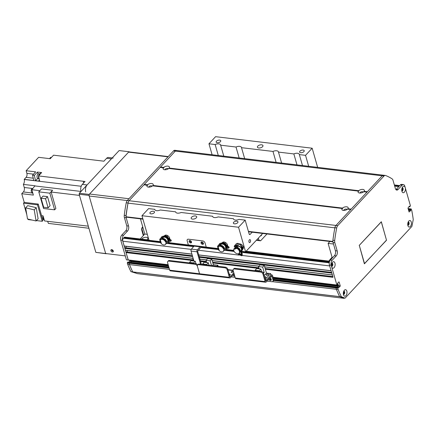 <?xml version="1.0" encoding="UTF-8"?>
<svg xmlns="http://www.w3.org/2000/svg" width="435" height="435" viewBox="0 0 435 435"><rect width="100%" height="100%" fill="white"/><g stroke="black" fill="none" stroke-linecap="round" stroke-linejoin="round"><path stroke-width="0.65" d="M328.43 261.462L332.079 257.221M328.512 261.054L246.15 251.218M331.519 264.415L332.405 264.524M332.193 265.567L331.878 265.546A1.153 0.642 -83.2 0 1 331.448 265.877M331.72 263.61A1.153 0.642 -83.2 0 1 332.122 264.306L331.519 264.398L332.373 264.502M242.409 255.492L329.659 265.91L331.122 270.804M331.78 272.805L332.324 274.996M332.987 277.003L329.404 265.013A3.605 2.001 -83.2 0 1 330.382 260.038L334.433 255.693A3.605 2.001 96.8 0 0 335.412 250.723L333.058 242.496A3.605 2.001 -83.2 0 1 332.911 240.278A93.786 51.993 -83.2 0 1 334.917 227.706A3.605 2.001 -83.2 0 1 335.961 225.439L382.196 175.805A3.605 2.001 -83.2 0 1 383.485 175.223A3.605 2.001 96.8 0 0 382.196 175.805L367.363 191.732L364.095 191.34L363.714 191.808L364.095 191.34A3.284 1.653 164 0 0 362.893 189.421A3.284 1.653 164 0 0 358.706 190.699L169.15 168.057L168.769 168.519L169.15 168.057A3.284 1.653 164 0 0 167.943 166.137A3.284 1.653 164 0 0 163.756 167.415L160.493 167.024L175.327 151.097A3.605 2.001 -83.2 0 1 176.61 150.515A3.605 2.001 96.8 0 0 175.327 151.097L129.092 200.731L143.925 184.804L147.742 185.332L147.557 184.799A3.284 1.653 164 0 1 151.744 183.521A3.284 1.653 164 0 1 152.951 185.446L152.571 185.908L152.951 185.446L342.508 208.088A3.284 1.653 164 0 1 346.695 206.804A3.284 1.653 164 0 1 347.902 208.729L347.521 209.191L347.902 208.729L351.165 209.121L366.993 192.129L363.731 191.737A3.284 1.653 164 0 1 358.913 192.879A3.284 1.653 164 0 1 358.337 191.095L358.886 191.231L358.706 190.699M337.718 283.103L338.305 285.985L337.538 287.046L338.457 285.67L337.718 283.103M336.663 286.986L335.978 287.937L336.369 289.308A101.002 55.995 96.8 0 0 339.604 296.621L344.009 298.323L344.259 298.057M409.563 208.833L408.884 209.278L408.922 210.415L408.617 210.377M402.027 188.132A1.153 0.642 -83.2 0 1 402.446 189.16A1.153 0.642 -83.2 0 1 401.945 190.323L401.799 190.786M343.954 291.358L343.895 291.928A1.153 0.642 -83.2 0 1 343.944 293.136A1.153 0.642 -83.2 0 1 343.329 293.881M408.019 222.464A1.153 0.642 -83.2 0 1 408.421 223.661A1.153 0.642 -83.2 0 1 407.747 224.726M129.788 262.272L129.103 263.229L129.499 264.6A101.002 55.995 96.8 0 0 132.729 271.913L137.139 273.615L344.009 298.323M127.482 250.533A1.55 0.859 -83.2 0 1 126.476 251.947L126.052 252.588L128.303 260.092L168.198 264.861L131.321 260.462L131.375 261.576L130.669 262.338L131.484 261.457M126.514 259.88L128.428 260.038L126.639 259.82M126.28 246.335A1.55 0.859 -83.2 0 1 125.275 247.749L124.85 248.396L125.454 250.288L193.129 258.33M148.933 240.022L124.959 237.157A2.887 1.599 96.8 0 0 123.931 237.624L123.377 238.217A2.164 1.202 96.8 0 0 122.79 241.202L124.247 246.096L191.927 254.132M140.195 238.978L144.801 234.03L140.451 218.854M141.756 239.163A3.246 1.631 164 0 1 146.399 237.298A3.246 1.631 164 0 1 147.862 238.179A3.246 1.631 164 0 1 146.981 239.788M144.801 234.03L147.302 234.329M359.315 245.46L364.541 263.675L386.481 240.125L381.305 221.883L359.218 245.443M381.234 221.904L359.239 245.394M364.361 263.713L359.283 245.34L381.326 221.741L386.514 240.245L364.361 263.713M386.438 240.174L364.416 263.817M338.8 281.945L337.495 283.348L337.533 284.485L336.962 285.017L273.017 277.236M339.126 281.989L340.246 285.882L338.642 287.823M338.305 287.182L337.864 287.655L336.076 287.443L336.516 286.964L338.381 287.144L338.783 287.839M273.729 279.993L336.076 287.443L335.978 287.937L337.767 288.149L337.864 287.655M337.767 288.149L338.153 289.498A101.002 55.995 96.8 0 0 341.366 296.752L345.064 298.149L411.907 226.39L413.25 219.583A101.002 55.995 96.8 0 0 411.771 210.469L411.244 208.958L408.122 208.659M411.113 209.017L410.673 209.491L408.884 209.278L409.324 208.805L411.244 208.958M408.28 209.208L410.613 209.79L410.673 209.491M410.613 209.79L410.77 210.328L408.982 210.116L408.824 209.578L408.373 209.523M408.525 210.061L408.922 210.415L410.711 210.627L410.77 210.328M410.711 210.627L409.079 211.986L407.959 208.093L409.422 206.13L409.737 206.734L408.949 206.636M405.355 188.094A3.284 1.822 -83.2 0 1 404.403 192.156A3.284 1.822 -83.2 0 1 402.087 191.759A3.284 1.822 -83.2 0 1 401.907 191.269A3.284 1.822 -83.2 0 1 402.669 186.898A3.284 1.822 -83.2 0 1 405.126 187.289L410.439 205.82L409.737 206.734M405.126 187.289L404.811 186.191A3.605 2.001 96.8 0 0 403.397 184.587A3.605 2.001 96.8 0 0 402.109 185.174L398.063 189.519A3.605 2.001 -83.2 0 1 396.774 190.106A3.605 2.001 -83.2 0 1 395.361 188.496L393.006 180.275A3.605 2.001 96.8 0 0 392.104 178.861A93.786 51.993 96.8 0 0 385.535 175.501A3.605 2.001 96.8 0 0 385.274 175.435A3.605 2.001 96.8 0 0 383.985 176.023L337.75 225.651A3.605 2.001 96.8 0 0 336.706 227.918A93.786 51.993 96.8 0 0 334.7 240.49A3.605 2.001 96.8 0 0 334.847 242.714L337.201 250.935A3.605 2.001 -83.2 0 1 336.222 255.905L332.171 260.255A3.605 2.001 96.8 0 0 331.193 265.225L331.508 266.323A3.284 1.822 -83.2 0 1 332.362 262.37A3.284 1.822 -83.2 0 1 334.847 262.843A3.284 1.822 -83.2 0 1 334.308 267.362A3.284 1.822 -83.2 0 1 331.785 267.231A3.284 1.822 -83.2 0 1 331.736 267.128L336.82 284.854M407.899 225.596A3.284 1.822 -83.2 0 1 408.661 221.225A3.284 1.822 -83.2 0 1 411.146 221.692A3.284 1.822 -83.2 0 1 410.607 226.216A3.284 1.822 -83.2 0 1 408.079 226.086A3.284 1.822 -83.2 0 1 407.899 225.596M343.487 294.751A3.284 1.822 -83.2 0 1 344.248 290.379A3.284 1.822 -83.2 0 1 346.733 290.846A3.284 1.822 -83.2 0 1 346.189 295.37A3.284 1.822 -83.2 0 1 343.666 295.24A3.284 1.822 -83.2 0 1 343.487 294.751M331.736 267.128L331.508 266.323A1.626 0.897 96.8 0 0 331.715 266.394A1.626 0.897 96.8 0 0 332.802 264.888A1.626 0.897 96.8 0 0 332.101 263.17A1.626 0.897 96.8 0 0 331.878 263.191A1.626 0.897 96.8 0 1 332.383 264.839A1.626 0.897 96.8 0 1 331.508 266.323M273.637 279.411L336.592 286.931L273.653 279.46M343.389 294.326A1.626 0.897 96.8 0 0 343.596 294.397A1.626 0.897 96.8 0 0 344.683 292.896A1.626 0.897 96.8 0 0 343.982 291.178A1.626 0.897 96.8 0 0 343.759 291.2A1.626 0.897 96.8 0 1 344.264 292.842A1.626 0.897 96.8 0 1 343.394 294.332M401.81 190.845A1.626 0.897 96.8 0 0 402.022 190.916A1.626 0.897 96.8 0 0 403.104 189.415A1.626 0.897 96.8 0 0 402.402 187.697A1.626 0.897 96.8 0 0 402.185 187.713A1.626 0.897 96.8 0 1 402.69 189.361A1.626 0.897 96.8 0 1 401.815 190.851M408.182 222.04A1.626 0.897 96.8 0 1 408.683 223.693A1.626 0.897 96.8 0 1 407.807 225.178A1.626 0.897 96.8 0 0 408.014 225.248A1.626 0.897 96.8 0 0 409.096 223.742A1.626 0.897 96.8 0 0 408.394 222.024A1.626 0.897 96.8 0 0 408.177 222.046M345.064 298.149L343.275 297.937L339.577 296.539A101.002 55.995 -83.2 0 1 336.364 289.286L335.978 287.937L273.626 280.488M272.424 281.652L338.153 289.498M339.577 296.539L341.366 296.752M395.926 189.611A3.605 2.001 96.8 0 0 396.274 189.307L400.32 184.957A3.605 2.001 -83.2 0 1 401.608 184.375L403.397 184.587M332.296 257.988L328.11 243.382L333.493 244.024M329.882 241.479L328.11 243.382M188.339 244.921L187.153 240.789A2.164 1.435 -137 0 1 187.36 239.527A2.164 1.435 -137 0 1 188.426 239.201L202.737 240.914A2.164 1.435 43 0 1 205.037 242.926L206.228 247.058L188.339 244.921L187.153 240.789A2.164 1.435 43 0 1 187.36 239.527A2.164 1.435 43 0 1 188.426 239.201L202.737 240.914A2.164 1.435 -137 0 1 205.037 242.926L206.228 247.058M190.65 242.942A1.441 0.957 43 0 1 189.317 242.039A1.441 0.957 43 0 1 189.252 240.762A1.441 0.957 43 0 1 190.96 241.044A1.441 0.957 43 0 1 191.362 242.725A1.441 0.957 43 0 1 190.65 242.942M202.574 244.367A1.441 0.957 43 0 1 201.242 243.464A1.441 0.957 43 0 1 201.177 242.181A1.441 0.957 43 0 1 202.884 242.469A1.441 0.957 43 0 1 203.286 244.149A1.441 0.957 43 0 1 202.574 244.367M189.66 240.55A1.441 0.957 -137 0 0 191.242 242.311A1.441 0.957 -137 0 0 191.541 242.306M201.584 241.974A1.441 0.957 -137 0 0 203.161 243.736A1.441 0.957 -137 0 0 203.466 243.73M168.954 242.665L194.314 245.699L191.443 249.097A1.441 0.799 96.8 0 0 191.052 251.087L193.912 261.054M200.943 246.493A1.441 0.799 -83.2 0 1 200.475 247.765L197.62 251.223L201.372 264.306M200.573 264.214L197.011 251.8A1.441 0.799 -83.2 0 1 197.403 249.81L200.279 246.411L206.239 247.123M229.25 274.295A0.886 0.446 164 0 1 230.278 274.463A0.886 0.446 164 0 1 229.495 275.154M231.55 272.43A0.886 0.446 164 0 1 231.148 272.19A0.886 0.446 164 0 1 231.877 271.516A0.886 0.446 164 0 1 232.855 271.701A0.886 0.446 164 0 1 232.475 272.228A0.886 0.446 164 0 1 231.55 272.43M233.519 274.409A1.626 1.077 -137 0 0 234.563 275.431M231.246 276.856L235.101 277.318M169.732 270.2L199.54 273.762L197.392 266.269L199.54 273.762A1.441 0.799 96.8 0 0 200.105 274.403L170.297 270.847A1.441 0.799 96.8 0 1 169.732 270.2L167.584 262.713A2.164 1.435 43 0 1 167.79 261.451A2.164 1.435 43 0 1 168.856 261.125L195.087 264.257A2.164 1.435 43 0 1 197.392 266.269A2.164 1.435 43 0 1 197.599 265.007A2.164 1.435 43 0 1 198.665 264.687L224.895 267.819A2.164 1.435 43 0 1 227.2 269.83L229.348 277.323A1.441 0.799 96.8 0 0 229.914 277.965A1.441 0.799 96.8 0 0 230.43 277.731L234.095 273.794M198.665 264.687L199.252 264.056A2.164 1.435 -137 0 0 198.186 264.377L197.599 265.007M199.252 264.056L225.482 267.188L224.895 267.819M233.818 272.837L230.05 276.818L227.788 269.2A2.164 1.435 -137 0 0 225.482 267.188M234.797 276.241A1.626 1.077 43 0 1 232.932 275.045M206.739 264.48L208.321 262.778L204.178 262.283L202.596 263.98L206.739 264.48L206.875 264.964M202.596 263.98L202.732 264.469M211.513 265.519L210.159 260.804L211.742 259.102L207.598 258.608L206.016 260.309L206.668 262.582M211.742 259.102L213.34 264.676L217.843 265.214L216.956 266.171M218.158 266.312L217.843 265.214M212.454 265.633L213.34 264.676M209.023 265.219L208.321 262.778M210.159 260.804L206.016 260.309M346.978 209.54A1.626 0.816 -16 0 0 346.978 209.534A1.626 0.816 -16 0 0 346.244 209.094A1.626 0.816 -16 0 0 344.553 209.463A1.626 0.816 -16 0 0 343.857 210.431L343.857 210.431M126.27 217.087L125.987 216.76A144.284 79.991 -83.2 0 1 128.02 203.134L334.89 227.842A3.605 2.001 96.8 0 1 335.961 225.439L350.8 209.512L347.532 209.126A3.284 1.653 164 0 1 342.72 210.263A3.284 1.653 164 0 1 342.138 208.479L342.693 208.615L342.508 208.088M168.225 168.867A1.626 0.816 -16 0 0 168.225 168.862A1.626 0.816 -16 0 0 167.491 168.421A1.626 0.816 -16 0 0 165.8 168.791A1.626 0.816 -16 0 0 165.104 169.759L165.104 169.759M358.337 191.095L168.78 168.454A3.284 1.653 164 0 1 163.968 169.59A3.284 1.653 164 0 1 163.386 167.807L163.941 167.943L163.756 167.415M152.027 186.251L152.027 186.251A1.626 0.816 -16 0 0 151.293 185.81A1.626 0.816 -16 0 0 149.602 186.175A1.626 0.816 -16 0 0 148.906 187.148L148.906 187.148M342.138 208.479L152.582 185.837A3.284 1.653 164 0 1 147.769 186.979A3.284 1.653 164 0 1 147.193 185.196M363.171 192.15L363.171 192.15A1.626 0.816 -16 0 0 362.442 191.704A1.626 0.816 -16 0 0 360.745 192.074A1.626 0.816 -16 0 0 360.049 193.042L360.049 193.042M147.557 184.799L144.295 184.413L160.124 167.421L163.386 167.807M144.208 184.837L144.295 184.413M160.406 167.453L160.493 167.024M128.02 203.134A3.605 2.001 -83.2 0 1 129.092 200.731A3.605 2.001 96.8 0 0 128.042 202.998A93.786 51.993 96.8 0 0 126.041 215.564A3.605 2.001 96.8 0 0 126.003 216.641M383.817 175.316A3.605 2.001 96.8 0 0 383.485 175.223L385.274 175.435M332.873 241.349A144.284 79.991 96.8 0 0 332.857 241.468L332.911 241.778M160.814 239.332L162.94 237.76L162.016 238.684M161.38 238.723L159.754 239.457L160.493 239.756A5.769 3.828 -137 0 0 160.499 239.821A3.393 2.246 43 0 1 163.141 239.587A3.393 2.246 43 0 1 165.61 242.018L171.069 239.973L168.823 238.761A3.583 2.376 -137 0 0 165.175 235.879L164.734 236.352A3.583 2.376 43 0 1 167.888 238.358A3.583 2.376 43 0 1 168.437 241.463M168.519 241.441L168.655 241.3A3.583 2.376 -137 0 0 169.106 240.163M168.823 238.761L168.454 239.163L168.709 240.06L170.248 240.631M167.54 241.632A3.001 1.99 -137 0 0 167.709 241.376A3.001 1.99 -137 0 0 166.828 238.369A3.001 1.99 -137 0 0 163.712 237.222L164.876 236.841L164.734 236.352L163.951 236.558L164.577 235.852A3.605 2.393 -137 0 1 165.169 235.857L164.734 236.352M164.484 236.928A2.876 1.909 43 0 1 167.247 238.315A2.876 1.909 43 0 1 167.899 240.99L167.709 241.376M159.754 239.457L159.89 239.685A3.219 2.131 -137 0 0 160.477 241.724L160.885 241.773M160.939 239.348L161.059 239.032M160.792 238.141L161.82 236.738A1.62 1.077 43 0 1 162.206 236.504L160.792 238.141L163.951 236.558M160.265 238.543L159.955 239.223M163.712 237.222L162.94 237.76M162.206 236.504L164.577 235.852M165.61 242.018L170.384 240.18L168.454 239.163M166.175 242.083L166.431 242.98L171.325 240.87L171.069 239.973M166.431 242.98L165.871 242.915A3.393 2.246 43 0 1 165.458 244.448A3.393 2.246 43 0 1 160.809 243.067L161.129 242.632M160.809 243.067L161.271 243.127L160.564 240.653L160.102 240.599A3.393 2.246 43 0 1 160.493 239.826L160.934 239.348A3.393 2.246 43 0 1 163.636 239.136A3.393 2.246 43 0 1 166.099 241.653M166.322 242.969A3.393 2.246 43 0 1 165.898 243.97L165.458 244.448M161.537 238.951A3.246 2.153 43 0 1 164.272 239.103A3.246 2.153 43 0 1 166.398 241.681M166.42 242.98A3.246 2.153 43 0 1 166.252 243.339L193.744 246.623M161.923 238.75A3.105 2.055 43 0 1 164.707 238.989A3.105 2.055 43 0 1 166.648 241.691M169.666 238.027L169.405 238.918M169.612 237.88L168.987 238.559L167.176 236.314L166.154 236.254M167.192 235.373L165.512 235.226L164.947 235.841M167.769 235.683L167.176 236.314M168.247 237.776A2.539 1.686 43 0 0 168.204 237.706L167.861 237.276A2.539 1.686 43 0 0 166.948 236.564M218.642 246.243L220.768 244.666L219.844 245.59M219.207 245.628L217.582 246.362L218.321 246.661A5.769 3.828 -137 0 0 218.326 246.727A3.393 2.246 43 0 1 220.969 246.493A3.393 2.246 43 0 1 223.443 248.923L228.897 246.879L226.651 245.672A3.583 2.376 -137 0 0 223.003 242.784L222.562 243.257A3.583 2.376 43 0 1 225.716 245.264A3.583 2.376 43 0 1 226.265 248.369M226.347 248.347L226.483 248.206A3.583 2.376 -137 0 0 226.939 247.075M226.651 245.672L226.282 246.069L226.537 246.966L228.076 247.537M225.368 248.537A3.001 1.99 -137 0 0 225.537 248.287A3.001 1.99 -137 0 0 224.656 245.275A3.001 1.99 -137 0 0 221.54 244.127L222.704 243.747L222.562 243.257L221.779 243.469L222.405 242.757A3.605 2.393 -137 0 1 222.997 242.768L222.562 243.257M222.318 243.834A2.876 1.909 43 0 1 225.08 245.22A2.876 1.909 43 0 1 225.732 247.896L225.537 248.287M217.582 246.362L217.723 246.591A3.219 2.131 -137 0 0 218.305 248.63L218.713 248.679M223.933 248.564A3.393 2.246 43 0 0 221.469 246.047A3.393 2.246 43 0 0 218.767 246.259L218.887 245.944M218.62 245.046L219.648 243.649A1.62 1.077 43 0 1 220.034 243.41L218.62 245.046L221.779 243.469M218.093 245.449L217.788 246.128M221.54 244.127L220.768 244.666M220.034 243.41L222.405 242.757M223.443 248.923L228.217 247.085L226.282 246.069M224.003 248.989L224.259 249.891L229.153 247.776L228.897 246.879M224.259 249.891L223.699 249.82A3.393 2.246 43 0 1 223.285 251.354A3.393 2.246 43 0 1 218.642 249.978L218.957 249.538M218.642 249.978L219.099 250.033L218.392 247.564L217.93 247.504A3.393 2.246 43 0 1 218.321 246.732L218.767 246.259M224.15 249.875A3.393 2.246 43 0 1 223.726 250.881L223.285 251.354M219.37 245.857A3.246 2.153 43 0 1 222.1 246.014A3.246 2.153 43 0 1 224.226 248.586M224.248 249.886A3.246 2.153 43 0 1 224.079 250.25L234.171 251.452M219.751 245.655A3.105 2.055 43 0 1 222.535 245.895A3.105 2.055 43 0 1 224.476 248.597M227.494 244.932L227.233 245.824M227.445 244.791L226.814 245.465L225.009 243.225L223.981 243.16M225.025 242.284L223.34 242.137L222.774 242.746M225.596 242.589L225.009 243.225M226.08 244.682A2.539 1.686 43 0 0 226.031 244.611L225.689 244.187A2.539 1.686 43 0 0 224.781 243.469M236.694 246.058A3.877 2.572 -137 0 1 236.955 246.058L236.776 246.286A3.877 2.572 -137 0 0 236.743 246.286L236.912 245.824L241.615 247.297A3.583 2.376 43 0 1 241.838 250.565A3.583 2.376 43 0 1 240.566 251.12M236.912 245.824L236.102 245.302L235.922 246.047A3.219 2.131 -137 0 0 234.28 246.612L234.394 245.944M235.471 247.678L235.101 247.265M241.838 250.565L242.279 250.092A3.583 2.376 -137 0 0 242.061 246.83M241.05 247.325A2.876 1.909 43 0 1 241.528 249.782L241.333 250.174A3.001 1.99 -137 0 0 240.191 246.906M242.072 246.819L241.615 247.297L240.968 246.939L241.621 246.237A3.605 2.393 -137 0 1 242.072 246.819M236.743 246.286L236.694 246.732A316.163 223.166 -109 0 0 236.314 246.634L235.922 246.047M236.314 246.634A5.769 3.828 -137 0 0 234.672 247.194A316.163 223.166 71 0 1 235.052 247.297A5.41 3.589 -137 0 1 236.694 246.732M234.28 246.612L234.672 247.194M237.624 245.574L236.276 245.296A5847.313 134.953 -46.3 0 0 238.032 243.382A1.62 1.077 43 0 1 239.109 243.932L237.624 245.574L240.968 246.939M242.73 249.043A3.246 2.153 43 0 0 243.013 248.809A3.246 2.153 43 0 0 242.583 245.536A3.246 2.153 43 0 0 239.109 243.926L241.621 246.237M238.032 243.382A3.681 2.441 -137 0 0 236.113 243.964A3.681 2.441 -137 0 0 236.026 244.073M239.152 253.165L242.056 254.877L241.566 250.799M241.642 254.926L240.859 251.082M239.081 253.241L239.527 252.768A3.393 2.246 43 0 0 239.397 249.799A3.393 2.246 43 0 0 236.325 247.651L235.955 248.135A3.393 2.246 43 0 1 238.973 250.304A3.393 2.246 43 0 1 239.081 253.241A3.393 2.246 43 0 1 238.771 253.496L239.136 254.045L238.413 254.296L241.555 255.791L242.279 255.546L241.958 250.44M238.413 254.296L238.043 253.746A3.393 2.246 43 0 1 234.623 252.099A3.393 2.246 43 0 1 233.965 248.82L235.563 247.58L235.721 247.814L234.264 249.271L233.965 248.82M240.115 251.642L241.148 250.451A3.001 1.99 -137 0 0 241.333 250.174M239.136 254.045L242.279 255.546M235.955 248.135L236.254 248.586L234.264 249.271M237.956 246.161L237.254 246.998L236.776 246.286M241.425 252.322L239.881 252.137A3.246 2.153 43 0 0 239.484 249.347A3.246 2.153 43 0 0 236.662 247.455L236.488 247.678M240.055 251.74A3.105 2.055 43 0 0 239.69 249.076A3.105 2.055 43 0 0 236.993 247.259L236.819 247.482M236.618 247.504L235.721 247.814M235.27 247.145L235.563 247.58M243.355 246.553L242.725 248.537M243.241 246.678L242.61 247.352L240.805 245.112L240.376 245.095M242.502 247.656L242.61 247.352M239.212 244.024L240.821 244.171M241.398 244.475L240.805 245.112M240.843 245.525A2.539 1.686 43 0 1 241.485 246.074M169.101 268.009L129.103 263.229L129.206 262.735L127.417 262.517L127.319 263.017L129.103 263.229L129.494 264.578A101.002 55.995 96.8 0 0 129.499 264.6L127.705 264.366L127.319 263.017M168.796 266.932L129.646 262.256L129.206 262.735L168.949 267.481M127.417 262.517L127.857 262.044L129.722 262.223L168.78 266.889M143.333 235.612L141.783 230.218A2.164 1.202 96.8 0 1 142.37 227.233L142.74 226.842M176.871 150.575A3.605 2.001 96.8 0 0 176.61 150.515L383.485 175.223M126.041 217.07A3.605 2.001 96.8 0 0 126.183 217.788L128.542 226.01A3.605 2.001 -83.2 0 1 127.564 230.985L123.513 235.33A3.605 2.001 96.8 0 0 122.534 240.305L128.162 259.934L168.155 264.708M126.373 259.717L120.745 240.093A3.605 2.001 -83.2 0 1 121.724 235.117L125.775 230.773A3.605 2.001 96.8 0 0 126.754 225.798L124.394 217.576A3.605 2.001 -83.2 0 1 124.252 215.352A93.786 51.993 -83.2 0 1 126.253 202.786A3.605 2.001 -83.2 0 1 127.303 200.519L173.538 150.885A3.605 2.001 -83.2 0 1 174.821 150.298L176.61 150.515M128.88 262.12L129.695 261.245L129.652 260.255M135.986 273.18L130.919 271.619A101.002 55.995 -83.2 0 1 127.705 264.366M132.691 271.832L130.919 271.619M243.181 248.592A3.246 2.153 43 0 1 242.741 248.82M222.481 242.752A3.246 2.153 43 0 1 222.666 242.317M222.247 242.801A3.246 2.153 43 0 1 222.464 242.496A3.246 2.153 43 0 1 225.705 242.654A3.246 2.153 43 0 1 227.625 245.949M164.653 235.841A3.246 2.153 43 0 1 164.838 235.411M164.419 235.895A3.246 2.153 43 0 1 164.637 235.591A3.246 2.153 43 0 1 167.872 235.748A3.246 2.153 43 0 1 169.797 239.043M189.916 240.539A1.169 0.778 -137 0 0 190.367 241.681A1.169 0.778 -137 0 0 191.536 242.05M201.84 241.963A1.169 0.778 -137 0 0 202.291 243.1A1.169 0.778 -137 0 0 203.46 243.469M159.705 239.544L160.308 241.642L149.009 240.283L141.962 215.711L238.543 227.244L245.59 251.816L262.696 233.454M245.59 251.816L242.442 251.441M240.946 251.267L240.49 251.207M233.753 250.402L226.787 249.57M217.538 246.455L218.136 248.548L206.244 247.118M317.653 167.361L312.161 148.21L305.539 155.328L308.681 166.29M248.978 241.914A1.49 0.826 -83.2 0 1 249.081 240.348A1.49 0.826 -83.2 0 1 249.913 239.614A1.49 0.826 -83.2 0 1 250.555 241.197A1.49 0.826 -83.2 0 1 249.559 242.578A1.49 0.826 -83.2 0 1 248.978 241.914M141.962 215.711L148.591 208.599L154.784 209.338A3.969 1.996 164 0 0 154.822 209.572A3.969 1.996 164 0 0 156.611 210.654A3.969 1.996 164 0 0 160.281 209.991L175.648 211.829A3.969 1.996 164 0 0 175.686 212.068A3.969 1.996 164 0 0 177.48 213.145A3.969 1.996 164 0 0 181.145 212.487L212.612 216.244A3.969 1.996 164 0 0 212.65 216.478A3.969 1.996 164 0 0 214.439 217.56A3.969 1.996 164 0 0 218.109 216.902L233.481 218.734A3.969 1.996 164 0 0 233.519 218.974A3.969 1.996 164 0 0 235.308 220.05A3.969 1.996 164 0 0 238.973 219.392L245.171 220.132L238.543 227.244M234.443 223.824A2.398 1.207 164 0 1 233.361 223.171A2.398 1.207 164 0 1 235.335 221.35A2.398 1.207 164 0 1 237.972 221.85A2.398 1.207 164 0 1 236.944 223.28A2.398 1.207 164 0 1 234.443 223.824M150.978 213.857A2.398 1.207 164 0 1 149.896 213.204A2.398 1.207 164 0 1 151.869 211.383A2.398 1.207 164 0 1 154.507 211.883A2.398 1.207 164 0 1 153.479 213.313A2.398 1.207 164 0 1 150.978 213.857M192.46 219.104A2.887 1.452 164 0 1 191.161 218.321A2.887 1.452 164 0 1 193.537 216.13A2.887 1.452 164 0 1 196.707 216.728A2.887 1.452 164 0 1 195.473 218.452A2.887 1.452 164 0 1 192.46 219.104M312.161 148.21L215.581 136.677L208.958 143.789L212.101 154.751M258.716 147.976A2.887 1.452 164 0 1 257.417 147.193A2.887 1.452 164 0 1 259.793 145.002A2.887 1.452 164 0 1 262.963 145.6A2.887 1.452 164 0 1 261.729 147.324A2.887 1.452 164 0 1 258.716 147.976M300.699 152.696A2.398 1.207 164 0 1 299.617 152.043A2.398 1.207 164 0 1 301.591 150.222A2.398 1.207 164 0 1 304.228 150.722A2.398 1.207 164 0 1 303.2 152.152A2.398 1.207 164 0 1 300.699 152.696M217.234 142.724A2.398 1.207 164 0 1 216.157 142.071A2.398 1.207 164 0 1 218.125 140.255A2.398 1.207 164 0 1 220.762 140.75A2.398 1.207 164 0 1 219.735 142.18A2.398 1.207 164 0 1 217.234 142.724M296.991 164.892L293.848 153.93A3.969 1.996 164 0 1 299.302 154.349A3.969 1.996 164 0 1 299.34 154.588L302.488 165.55M212.612 216.244L212.742 216.701M239.163 157.987L236.015 147.025A3.969 1.996 164 0 1 241.474 147.443A3.969 1.996 164 0 1 241.512 147.677L244.655 158.639M154.784 209.338L154.914 209.795M175.648 211.829L175.783 212.285M218.294 155.491L215.151 144.529A3.969 1.996 164 0 1 220.61 144.947A3.969 1.996 164 0 1 220.648 145.187L223.791 156.149M233.481 218.734L233.611 219.191M276.122 162.396L272.979 151.434A3.969 1.996 164 0 1 278.438 151.858A3.969 1.996 164 0 1 278.476 152.092L281.619 163.054M252.186 232.198L250.201 234.324A1.441 0.799 -83.2 0 1 249.685 234.557A1.441 0.799 -83.2 0 1 249.124 233.916L245.171 220.132M215.151 144.529L208.958 143.789M293.848 153.93L278.476 152.092M236.015 147.025L220.648 145.187M272.979 151.434L241.512 147.677M305.539 155.328L299.34 154.588M261.745 234.476A1.773 0.984 -83.2 0 1 260.598 235.873A1.773 0.984 -83.2 0 1 260.473 235.841M266.845 233.948A0.723 0.402 -83.2 0 1 266.66 234.296L260.636 240.767L258.966 240.202L258.368 238.103M258.966 240.202L256.666 239.93M111.594 249.636A1.441 0.957 -137 0 0 111.637 249.907A1.441 0.957 -137 0 0 113.334 251.261M110.903 250.701A1.441 0.957 43 0 1 111.039 249.859A1.441 0.957 43 0 1 112.747 250.141A1.441 0.957 43 0 1 113.149 251.827A1.441 0.957 43 0 1 111.925 251.881A1.441 0.957 43 0 1 110.903 250.701M125.275 255.889L106.27 253.621A0.723 0.478 43 0 1 105.504 252.947L89.175 196.011L127.265 200.562M128.972 198.73L89.566 194.021A1.441 0.799 96.8 0 0 89.175 196.011M89.566 194.021L128.586 152.136L167.986 156.839M168.236 156.573L129.103 151.902A1.441 0.799 96.8 0 0 128.586 152.136M38.014 173.995L37.464 172.081L34.349 175.425L32.56 175.213L35.675 171.863L26.138 170.727L38.617 157.329L50.242 158.715L53.543 155.175L102.133 160.977A331.856 183.978 -83.2 0 1 102.133 160.983L103.916 161.195L106.618 158.291L111.387 158.862L87.092 184.946A5.051 2.8 -83.2 0 0 85.722 191.906M39.509 174.865A2.74 1.522 -83.2 0 1 39.938 174.228A2.74 1.522 -83.2 0 1 40.45 173.853L38.525 175.919L83.237 181.264A331.856 183.978 -83.2 0 0 83.618 182.983A331.856 183.978 -83.2 0 1 83.237 181.259L85.026 181.471L82.324 184.375A5.051 2.8 96.8 0 0 80.948 191.335L80.997 191.492M88.327 226.173L44.533 220.942L43.076 215.869L41.586 215.689L42.962 220.485L42.222 221.274L36.458 220.588M51.151 192.02L55.87 208.485L54.62 209.828L43.56 208.506L38.78 191.846L41.515 188.91L52.575 190.231A331.856 183.978 96.8 0 0 51.151 192.02L79.502 195.407M39.873 190.677L31.837 189.714L33.375 195.087L21.75 193.7L24.24 202.389L38.253 204.064L41.586 215.689M44.071 219.338A2.74 1.522 -83.2 0 1 43.63 217.81M43.185 216.255A2.74 1.522 96.8 0 0 44.207 219.8M41.88 215.727A2.523 1.397 96.8 0 0 41.733 216.195M42.646 219.398A2.523 1.397 96.8 0 0 42.722 219.409L43.685 219.523M88.919 228.25L48.394 223.405A331.856 183.978 96.8 0 1 47.649 221.317M37.464 172.081L41.64 172.575L40.45 173.853M40.553 173.739L40.324 173.712A2.74 1.522 96.8 0 0 39.346 174.158A2.74 1.522 96.8 0 0 38.546 175.898M38.53 175.963A2.74 1.522 96.8 0 0 39.199 178.948M38.525 175.919A331.856 183.978 96.8 0 0 39.732 181.243L38.536 181.096A331.856 183.978 -83.2 0 1 38.53 181.074L35.55 180.715A331.856 183.978 -83.2 0 1 34.349 175.425M39.71 173.859L38.748 173.739A2.523 1.397 96.8 0 0 37.057 176.083A2.523 1.397 96.8 0 0 38.149 178.758L39.112 178.872M32.56 175.213A331.856 183.978 96.8 0 0 33.761 180.503L24.224 179.367A331.856 183.978 96.8 0 0 24.246 179.465A3.969 2.202 -83.2 0 1 23.365 184.391L34.99 185.778A3.969 2.202 -83.2 0 1 34.871 185.935A331.856 183.978 96.8 0 0 31.837 189.714M32.348 188.453L24.251 187.485A3.246 1.8 -83.2 0 1 23.37 191.96L21.75 193.7M24.224 179.367L26.111 177.339A2.887 1.599 -83.2 0 0 26.894 173.364L26.138 170.727M32.293 220.088L28.215 219.604L28.068 219.099M26.785 214.618L23.506 203.183L24.24 202.389M24.251 187.485L23.365 184.391M23.506 203.183L37.513 204.852L38.253 204.064M37.513 204.852L42.222 221.274M40.444 172.434L40.759 173.521L40.444 172.434M39.46 180.079L38.53 181.074M39.465 180.101L38.536 181.096M37.617 178.475A2.887 1.599 -83.2 0 1 37.437 178.693L35.55 180.715M36.252 207.669L27.677 205.657L25.654 207.832L34.229 209.844L36.252 207.669L38.111 218.805L36.089 220.98L27.514 218.968L25.654 207.832M34.229 209.844L36.089 220.98M51.417 157.454L50.987 157.405A1.985 1.098 96.8 0 0 49.78 158.661M32.821 188.469L32.565 188.442A1.985 1.098 96.8 0 0 31.238 190.28A1.985 1.098 96.8 0 0 32.092 192.379L32.614 192.444M54.62 209.828L49.84 193.167L52.575 190.231M49.84 193.167L38.78 191.846M43.065 196.087L47.507 196.62L50.101 205.668L48.116 207.805L43.674 207.272L41.08 198.224L43.065 196.087M41.08 198.224L45.517 198.751L47.507 196.62M45.517 198.751L48.116 207.805M112.252 157.932L108.418 157.475A5.051 2.8 96.8 0 0 106.618 158.291M111.387 158.862A5.051 2.8 -83.2 0 1 113.187 158.046M106.33 253.627L105.672 253.551L89.006 195.413L89.202 194.418L128.956 151.739L129.494 151.945M89.202 194.418L79.366 193.243L119.119 150.564L128.956 151.739M79.366 193.243L79.165 194.238L89.006 195.413M105.672 253.551L95.836 252.376L79.165 194.238M95.836 252.376L106.216 253.752M142.914 227.44L141.848 228.19M141.674 229.185L141.979 229.223L142.174 228.228M141.979 229.223L143.697 235.215M113.301 251.028A1.169 0.778 43 0 1 111.866 249.935A1.169 0.778 43 0 1 111.828 249.657M168.856 261.125L169.443 260.494A2.164 1.435 -137 0 0 168.378 260.815L167.79 261.451M169.443 260.494L195.674 263.626L195.087 264.257M197.653 264.948A2.164 1.435 -137 0 0 195.674 263.626M229.348 277.323L199.54 273.762A1.441 0.799 96.8 0 0 200.105 274.403A1.441 0.799 96.8 0 0 200.622 274.17M195.94 263.675L195.233 261.217L191.09 260.723L189.508 262.419L193.651 262.914L193.792 263.403M189.508 262.419L189.649 262.909M193.26 258.781L192.933 258.743L193.173 258.482M193.58 261.016L192.933 258.743M193.651 262.914L195.233 261.217M272.865 281.374L273.452 280.744A2.164 1.435 -137 0 0 273.658 279.482L272.544 275.589A1.517 0.837 96.8 0 0 271.951 274.909A1.517 0.837 96.8 0 0 271.407 275.159L265.823 281.092L263.561 273.474A2.164 1.435 -137 0 0 261.256 271.462L260.668 272.092A2.164 1.435 43 0 1 262.968 274.104L265.116 281.597A1.441 0.799 96.8 0 0 265.682 282.239A1.441 0.799 96.8 0 0 266.198 282.005L271.81 276.056L273.071 280.113A2.164 1.435 43 0 1 272.865 281.374A2.164 1.435 43 0 1 271.799 281.701L267.014 281.13M269.292 278.683A1.626 1.077 -137 0 0 271.299 279.857M265.682 282.239L235.873 278.677A1.441 0.799 96.8 0 1 235.308 278.036L233.16 270.543A2.164 1.435 43 0 1 233.367 269.281A2.164 1.435 43 0 1 234.432 268.96L260.668 272.092M234.432 268.96L235.025 268.324A2.164 1.435 -137 0 0 233.954 268.651L233.367 269.281M235.025 268.324L261.256 271.462M269.988 277.938A1.626 1.077 43 0 1 271.103 280.265A1.626 1.077 43 0 1 268.705 279.313M264.524 276.829A1.261 0.636 164 0 1 265.964 277.073A1.261 0.636 164 0 1 264.871 278.047M266.682 275.35A1.261 0.636 164 0 1 266.111 275.007A1.261 0.636 164 0 1 267.15 274.045A1.261 0.636 164 0 1 268.536 274.311A1.261 0.636 164 0 1 267.998 275.061A1.261 0.636 164 0 1 266.682 275.35M265.567 280.477L266.068 280.537L271.076 275.159L270.624 273.604L266.454 273.104L264.159 275.567M264.235 265.372L260.092 264.877L258.51 266.579L262.653 267.074L264.235 265.372L266.454 273.104M266.068 280.537L265.622 278.976L265.122 278.917M261.517 271.511L260.815 269.047L256.672 268.553L255.089 270.255L259.233 270.749L259.369 271.233M255.089 270.255L255.225 270.739M270.624 273.604L265.622 278.976M259.162 268.852L258.51 266.579M262.653 267.074L264.203 272.468L263.479 273.24M259.233 270.749L260.815 269.047M262.849 272.305L264.203 272.468M343.519 291.885L343.895 291.928M343.574 291.695L343.878 291.733M339.604 296.621L132.729 271.913M336.369 289.308L272.375 281.662M169.492 269.374L129.499 264.6L169.487 269.357M339.659 296.675L132.784 271.967M331.878 265.546L331.432 265.491M332.122 264.306L331.552 264.235M332.199 264.436L331.53 264.355M329.366 262.164L242.589 251.8M241.126 251.626L240.223 251.517M233.851 250.756L225.77 249.788M218.794 248.956L200.905 246.819M194.271 246.031L167.937 242.882M160.966 242.05L123.931 237.624M399.357 185.99L394.474 185.408M398.808 186.582L394.67 186.093M271.315 279.705L270.081 279.558M271.206 279.167L269.461 278.955M234.373 274.768L233.687 274.686M338.245 286.284L273.387 278.536M270.423 278.183L269.825 278.112M168.53 266.013L131.375 261.576M338.305 285.985L273.3 278.221M168.437 265.698L131.435 261.277M338.153 285.447L273.142 277.682M168.285 265.154L131.278 260.734M338.191 285.17L273.06 277.389M338.234 284.892L337.261 284.778M332.927 277.302L265.339 269.227M259.053 268.477L212.851 262.957M206.56 262.207L200.562 261.489M193.477 260.641L126.052 252.588M332.835 276.981L265.252 268.912M258.966 268.161L212.758 262.642M206.473 261.892L200.47 261.174M193.385 260.326L126.112 252.295M332.731 276.627L265.149 268.553M258.863 267.802L212.655 262.283M206.369 261.533L200.366 260.815M193.281 259.972L126.4 251.985M332.721 276.578L265.138 268.509M258.847 267.759L212.644 262.24M206.353 261.489L200.356 260.772M193.27 259.923L126.476 251.947M332.253 274.947L264.665 266.873M258.879 266.182L212.171 260.603M206.386 259.912L199.888 259.135M332.237 274.904L264.654 266.829M258.912 266.144L212.16 260.56M206.418 259.874L199.877 259.091M193.113 258.287L125.367 250.196M331.726 273.104L199.36 257.297M192.602 256.487L124.85 248.396M331.633 272.788L199.268 256.976M192.509 256.171L124.91 248.097M331.53 272.43L199.165 256.623M192.406 255.813L125.198 247.787M331.519 272.386L199.154 256.574M192.395 255.769L125.275 247.749M331.046 270.749L198.686 254.943M331.035 270.706L198.67 254.899M191.911 254.089L124.165 245.998M239.245 255.111L198.197 250.212M191.242 249.38L122.79 241.202M329.257 262.811L242.839 252.49M218.892 249.63L200.693 247.455M161.064 242.719L123.377 238.217M331.193 265.225L329.404 265.013M408.911 206.674L409.754 206.777M338.359 286.165L340.148 286.382M338.457 285.67L340.246 285.882M400.32 184.957L402.109 185.174M396.274 189.307L398.063 189.519M173.538 150.885L383.985 176.023M127.303 200.519L337.75 225.651M334.917 227.706L336.706 227.918M332.911 240.278L334.7 240.49M333.058 242.496L334.847 242.714M335.412 250.723L337.201 250.935M334.433 255.693L336.222 255.905M330.382 260.038L332.171 260.255M194.206 246.134L200.165 246.846M197.403 249.81L191.443 249.097M191.052 251.087L197.011 251.8M227.2 269.83L227.788 269.2M228.011 269.972L233.176 270.592M332.857 241.468L248.396 231.382M142.843 218.772L125.987 216.76M234.247 246.107A3.578 2.371 43 0 1 235.89 245.541M122.534 240.305L120.745 240.093M131.435 261.451L129.695 261.245M131.332 260.929L129.793 260.744M123.513 235.33L121.724 235.117M127.564 230.985L125.775 230.773M128.542 226.01L126.754 225.798M126.183 217.788L124.394 217.576M126.041 215.564L124.252 215.352M128.042 202.998L126.253 202.786M250.201 234.324L249.244 234.209M260.538 240.794L256.324 240.294L260.554 240.8M82.324 184.375L87.092 184.946M24.246 179.465L81.215 186.267M34.871 185.935L80.981 191.443M23.37 191.96L32.799 193.086M26.894 173.364L33.544 174.158M26.111 177.339L33.229 178.192M39.139 178.894L37.437 178.693M273.658 279.482L273.071 280.113M235.308 278.036L265.116 281.597M262.968 274.104L263.561 273.474M271.059 275.116L271.407 275.159M271.625 276.181L271.951 276.22M245.802 251.593L329.523 261.593M408.101 208.582L409.455 208.746M394.344 184.951L399.732 185.593M233.655 274.637L234.362 274.719M269.423 278.911L271.19 279.118M273.055 277.383L336.962 285.017M125.454 250.288L193.14 258.374M199.899 259.184L206.348 259.951M212.188 260.652L258.841 266.22M264.681 266.921L332.264 274.991M124.247 246.096L191.938 254.181M198.697 254.986L331.062 270.798M409.819 206.832L408.878 206.717M338.381 287.144L336.592 286.931M200.105 274.403L229.914 277.965M227.918 269.651L233.106 270.271M126.145 217.141L142.952 219.153M248.505 231.757L332.916 241.838M234.443 245.889L236.113 243.964M127.933 262.011L129.722 262.223M270.967 274.795L271.951 274.909"/></g></svg>
